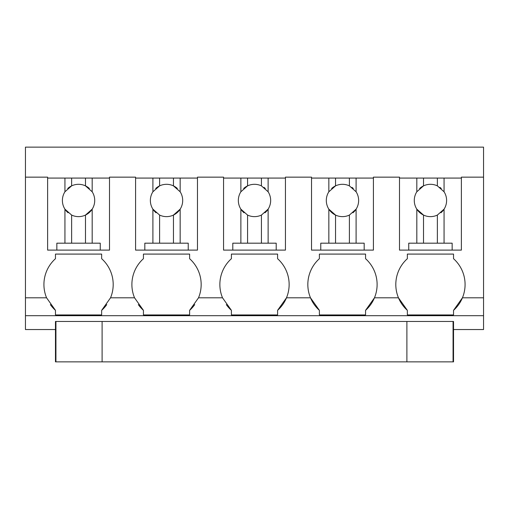 <?xml version="1.0" encoding="UTF-8"?>
<svg xmlns="http://www.w3.org/2000/svg" width="509" height="509" viewBox="0 0 509 509"><rect width="100%" height="100%" fill="white"/><g stroke="black" fill="none" stroke-linecap="round" stroke-linejoin="round"><path stroke-width="0.76" d="M453.532 329.539L483.55 329.539L483.55 315.688L25.45 315.688L25.45 329.539L55.468 329.539M407.353 254.086L453.532 254.086L407.353 254.086L407.353 258.699A34.637 34.637 0 0 0 398.458 297.803L374.459 297.803L365.564 310.337A34.637 34.637 0 0 0 365.564 258.699L365.564 254.086L319.385 254.086L365.564 254.086M319.385 254.086L319.385 258.699A34.637 34.637 0 0 0 310.484 297.803L319.385 310.331L319.385 314.95L365.564 314.95L365.564 310.337M319.385 310.331A34.637 34.637 0 0 1 310.484 297.803L286.491 297.803L277.59 310.337A34.637 34.637 0 0 0 277.59 258.699L277.59 254.086L231.41 254.086L277.59 254.086M231.41 254.086L231.41 258.699A34.637 34.637 0 0 0 222.516 297.803L231.41 310.331L231.41 314.95L277.59 314.95L277.59 310.337M222.516 297.803L198.516 297.803L189.615 310.337A34.637 34.637 0 0 0 194.737 304.617M143.436 254.086L189.615 254.086L143.436 254.086L143.436 258.699A34.637 34.637 0 0 0 134.541 297.803L143.436 310.331L143.436 314.95L189.615 314.95L189.615 310.337M134.541 297.803L110.542 297.803L101.647 310.337A34.637 34.637 0 0 0 106.763 304.617M110.542 297.803A34.637 34.637 0 0 0 101.647 258.699L101.647 254.086L55.468 254.086L55.468 258.699A34.637 34.637 0 0 0 46.574 297.803L55.468 310.331L55.468 314.95L101.647 314.95L101.647 310.337M25.45 315.688L25.45 177.151L47.617 177.151L47.617 178.074L109.499 178.074L109.499 177.151L135.585 177.151L135.585 178.074L197.467 178.074L197.467 177.151L223.559 177.151L223.559 178.074L285.441 178.074L285.441 177.151L311.533 177.151L311.533 178.074L373.415 178.074L373.415 177.151L399.501 177.151L399.501 178.074L461.383 178.074L461.383 177.151L483.55 177.151L483.55 297.803L462.433 297.803L453.532 310.337A34.637 34.637 0 0 0 453.532 258.699L453.532 254.086M483.55 315.688L483.55 297.803M407.353 310.331A34.637 34.637 0 0 1 398.458 297.803L407.353 310.331L407.353 314.95L453.532 314.95L453.532 310.337M189.615 254.086L189.615 258.699A34.637 34.637 0 0 1 198.516 297.803M25.45 177.151L25.45 147.133L483.55 147.133L483.55 177.151M50.353 304.617A34.637 34.637 0 0 0 55.468 310.331M138.321 304.617A34.637 34.637 0 0 0 143.436 310.331M226.295 304.617A34.637 34.637 0 0 0 231.41 310.331M453.067 361.867L55.468 361.867L55.468 321.459L453.532 321.459L453.532 361.867L453.067 361.867L453.067 321.459M64.936 178.074L64.936 191.772A16.161 16.161 0 0 0 64.936 209.167L64.936 243.187L56.849 243.187L56.849 250.11L47.617 250.11L47.617 178.074M56.849 250.11L109.499 250.11L109.499 178.074M92.18 178.074L92.18 191.772L85.48 185.868L85.48 178.074M71.629 178.074L71.629 185.868A16.161 16.161 0 0 1 89.387 188.476M64.936 191.772L71.629 185.868A16.161 16.161 0 0 0 67.722 188.476M64.936 243.187L85.48 243.187L85.48 215.072A16.161 16.161 0 0 0 92.18 209.167L85.48 215.072A16.161 16.161 0 0 1 71.629 215.072L64.936 209.167A16.161 16.161 0 0 0 68.098 212.794M100.26 250.11L100.26 243.187L92.18 243.187L92.18 209.167A16.161 16.161 0 0 0 92.18 191.772M71.629 215.072L71.629 243.187M92.18 243.187L85.48 243.187M152.904 178.074L152.904 191.772A16.161 16.161 0 0 0 152.904 209.167L152.904 243.187L144.823 243.187L144.823 250.11L135.585 250.11L135.585 178.074M144.823 250.11L197.467 250.11L197.467 178.074M180.154 178.074L180.154 191.772L173.454 185.868L173.454 178.074M159.603 178.074L159.603 185.868A16.161 16.161 0 0 1 177.361 188.476M152.904 191.772L159.603 185.868A16.161 16.161 0 0 0 155.697 188.476M152.904 243.187L173.454 243.187L173.454 215.072A16.161 16.161 0 0 0 180.154 209.167L173.454 215.072A16.161 16.161 0 0 1 159.603 215.072L152.904 209.167A16.161 16.161 0 0 0 156.066 212.794M188.235 250.11L188.235 243.187L180.154 243.187L180.154 209.167A16.161 16.161 0 0 0 180.154 191.772M159.603 215.072L159.603 243.187M180.154 243.187L173.454 243.187M240.878 178.074L240.878 191.772A16.161 16.161 0 0 0 240.878 209.167L240.878 243.187L232.798 243.187L232.798 250.11L223.559 250.11L223.559 178.074M232.798 250.11L285.441 250.11L285.441 178.074M268.122 178.074L268.122 191.772L261.429 185.868A16.161 16.161 0 0 0 261.429 185.868L261.429 178.074M247.571 178.074L247.571 185.868A16.161 16.161 0 0 1 261.429 185.868M240.878 191.772L247.571 185.868A16.161 16.161 0 0 0 243.665 188.476M265.335 188.476A16.161 16.161 0 0 0 263.955 187.357M264.96 212.794A16.161 16.161 0 0 0 268.122 209.167L261.429 215.072A16.161 16.161 0 0 1 247.571 215.072L240.878 209.167A16.161 16.161 0 0 0 244.04 212.794M276.202 250.11L276.202 243.187L268.122 243.187L268.122 209.167A16.161 16.161 0 0 0 268.122 191.772M240.878 243.187L261.429 243.187L261.429 215.072M247.571 215.072L247.571 243.187M268.122 243.187L261.429 243.187M328.846 178.074L328.846 191.772A16.161 16.161 0 0 0 328.846 209.167L328.846 243.187L320.765 243.187L320.765 250.11L311.533 250.11L311.533 178.074M320.765 250.11L373.415 250.11L373.415 178.074M356.096 178.074L356.096 191.772L349.397 185.868A16.161 16.161 0 0 0 349.397 185.868L349.397 178.074M335.546 178.074L335.546 185.868A16.161 16.161 0 0 1 349.397 185.868M328.846 191.772L335.546 185.868A16.161 16.161 0 0 0 331.639 188.476M353.303 188.476A16.161 16.161 0 0 0 351.923 187.357M335.546 243.187L335.546 215.072L328.846 209.167A16.161 16.161 0 0 0 349.397 215.072L349.397 243.187L328.846 243.187M352.934 212.794A16.161 16.161 0 0 0 356.096 191.772M364.177 250.11L364.177 243.187L356.096 243.187L356.096 209.167L349.397 215.072M356.096 243.187L349.397 243.187M416.82 178.074L416.82 191.772A16.161 16.161 0 0 0 416.82 209.167L416.82 243.187L408.74 243.187L408.74 250.11L399.501 250.11L399.501 178.074M408.74 250.11L461.383 250.11L461.383 178.074M444.064 178.074L444.064 191.772L437.371 185.868L437.371 178.074M423.52 178.074L423.52 185.868A16.161 16.161 0 0 1 437.371 185.868A16.161 16.161 0 0 1 437.384 185.874M416.82 191.772L423.52 185.868A16.161 16.161 0 0 0 419.613 188.476M441.278 188.476A16.161 16.161 0 0 0 439.897 187.357M423.52 243.187L423.52 215.072L416.82 209.167A16.161 16.161 0 0 0 437.371 215.072L437.371 243.187L416.82 243.187M440.902 212.794A16.161 16.161 0 0 0 444.064 191.772M452.151 250.11L452.151 243.187L444.064 243.187L444.064 209.167L437.371 215.072M444.064 243.187L437.371 243.187M46.574 297.803L25.45 297.803M102.105 361.867L102.105 321.459M406.888 361.867L406.888 321.459M55.933 361.867L55.933 321.459"/></g></svg>
